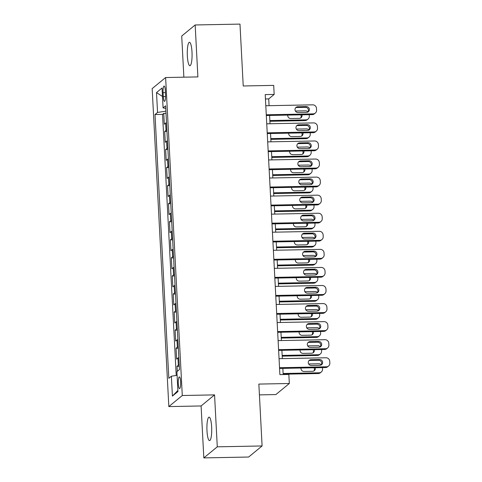 <?xml version="1.0" encoding="UTF-8"?>
<svg xmlns="http://www.w3.org/2000/svg" width="482" height="482" viewBox="0 0 482 482"><rect width="100%" height="100%" fill="white"/><g stroke="black" fill="none" stroke-linecap="round" stroke-linejoin="round"><path stroke-width="0.72" d="M211.646 426.962A11.725 2.392 -91.1 0 0 209.092 417.153A11.725 2.392 -91.1 0 0 206.989 430.794A11.725 2.392 -91.1 0 0 209.543 440.596A11.725 2.392 -91.1 0 0 211.646 426.962M191.999 52.074A11.725 2.392 -91.1 0 0 189.444 42.271A11.725 2.392 -91.1 0 0 187.347 55.906A11.725 2.392 -91.1 0 0 189.896 65.715A11.725 2.392 -91.1 0 0 191.999 52.074M180.617 381.804A5.862 1.199 -91.1 0 0 179.34 376.9A5.862 1.199 -91.1 0 0 178.292 383.72A5.862 1.199 -91.1 0 0 179.569 388.619A5.862 1.199 -91.1 0 0 180.617 381.804M259.418 394.885L275.873 394.565L289.327 383.491L288.851 374.454L279.891 374.628L265.214 94.593L274.174 94.424L273.704 85.386L243.229 85.977L239.982 24.1L195.168 24.968L181.714 36.042L183.871 77.18M203.82 457.9L248.64 457.032L262.094 445.958L217.28 446.826L214.556 394.885L182.286 395.511L168.833 406.585L201.102 405.958L203.82 457.9L217.28 446.826M182.286 395.511L165.621 77.536L152.167 88.61L168.833 406.585M166.513 122.741A7.326 1.145 177 0 0 165.651 123.139L164.32 124.236L163.753 113.391L166.019 113.348M166.893 129.971A7.326 1.145 177 0 0 166.025 130.369L164.699 131.459L166.965 131.417M164.699 131.459L165.266 142.298L166.597 141.208A7.326 1.145 177 0 1 167.459 140.81M168.405 158.879A7.326 1.145 177 0 0 167.543 159.277L166.218 160.367L165.645 149.528L167.911 149.48M169.351 176.942A7.326 1.145 177 0 0 168.489 177.34L167.164 178.43L166.591 167.591L168.863 167.549M170.297 195.011A7.326 1.145 177 0 0 169.435 195.409L168.11 196.499L167.543 185.66L169.809 185.618M171.249 213.08A7.326 1.145 177 0 0 170.381 213.472L169.055 214.568L168.489 203.729L170.755 203.681M172.195 231.143A7.326 1.145 177 0 0 171.333 231.541L170.001 232.631L169.435 221.792L171.7 221.75M173.14 249.212A7.326 1.145 177 0 0 172.279 249.61L170.947 250.7L170.381 239.861L172.646 239.819M174.086 267.275A7.326 1.145 177 0 0 173.225 267.673L171.899 268.769L171.327 257.924L173.592 257.882M175.032 285.344A7.326 1.145 177 0 0 174.171 285.742L172.845 286.832L172.273 275.993L174.538 275.951M175.978 303.413A7.326 1.145 177 0 0 175.117 303.811L173.791 304.901L173.225 294.062L175.49 294.014M176.93 321.476A7.326 1.145 177 0 0 176.063 321.874L174.737 322.964L174.171 312.125L176.436 312.083M177.876 339.545A7.326 1.145 177 0 0 177.008 339.943L175.683 341.033L175.117 330.194L177.382 330.152M178.822 357.614A7.326 1.145 177 0 0 177.96 358.006L176.629 359.102L176.063 348.263L178.328 348.215M163.073 92.634L163.284 96.611A5.676 1.163 -91.1 0 0 164.519 101.359A5.676 1.163 -91.1 0 0 165.537 94.755L165.332 90.779A5.676 1.163 -91.1 0 0 164.091 86.031A5.676 1.163 -91.1 0 0 163.073 92.634L165.422 92.586M165.904 111.155L157.554 112.445L155.005 114.541L168.833 378.316L171.375 376.219L172.417 396.096L177.942 391.547L176.9 371.67L179.449 369.574L165.621 105.799L163.079 107.896L165.76 108.396M157.554 112.445L156.511 92.574L162.036 88.025L163.079 107.896M163.753 113.391L162.536 114.397L176.219 375.472M179.202 364.838A7.326 1.145 -3 0 0 178.334 365.236L177.008 366.326L177.274 371.363M176.063 348.263L177.388 347.167A7.326 1.145 -3 0 1 178.256 346.769M175.117 330.194L176.442 329.104A7.326 1.145 -3 0 1 177.304 328.706M174.171 312.125L175.496 311.035A7.326 1.145 -3 0 1 176.358 310.637M173.225 294.062L174.55 292.966A7.326 1.145 -3 0 1 175.412 292.568M172.273 275.993L173.604 274.903A7.326 1.145 -3 0 1 174.466 274.505M171.327 257.924L172.658 256.834A7.326 1.145 -3 0 1 173.52 256.436M170.381 239.861L171.706 238.765A7.326 1.145 -3 0 1 172.574 238.373M169.435 221.792L170.761 220.702A7.326 1.145 -3 0 1 171.622 220.304M168.489 203.729L169.815 202.633A7.326 1.145 -3 0 1 170.676 202.235M167.543 185.66L168.869 184.57A7.326 1.145 -3 0 1 169.73 184.172M166.591 167.591L167.923 166.501A7.326 1.145 -3 0 1 168.784 166.103M165.645 149.528L166.977 148.432A7.326 1.145 -3 0 1 167.838 148.034M289.327 383.491L258.852 384.082L262.094 445.958M165.621 77.536L197.891 76.909L195.168 24.968M269.077 105.685L268.721 98.912L274.174 94.424M283.169 374.568L282.844 368.381M282.332 358.614L281.898 350.312M281.386 340.551L280.952 332.249M280.44 322.482L280.006 314.18M279.494 304.413L279.054 296.111M278.548 286.35L278.108 278.048M277.596 268.281L277.162 259.979M276.65 250.218L276.216 241.91M275.704 232.149L275.27 223.847M274.758 214.08L274.324 205.778M273.812 196.017L273.378 187.715M272.866 177.948L272.426 169.646M271.92 159.879L271.48 151.577M270.968 141.816L270.535 133.514M270.022 123.747L269.589 115.445M265.443 98.973L268.721 98.912M162.536 114.397L155.005 114.541M177.008 366.326L179.274 366.284M171.375 376.219L177.093 375.333M162.482 96.478L156.511 92.574M172.417 396.096L177.882 390.414M214.556 394.885L201.102 405.958M265.799 105.745L312.71 104.835A3.663 3.543 50.5 0 1 316.481 108.384L316.578 110.185A3.663 3.543 50.5 0 1 313.18 113.873L266.269 114.776M266.311 115.511L312.27 114.62L313.18 113.873M306.341 106.588A2.928 2.832 -129.5 0 1 308.353 111.74A2.928 2.832 -129.5 0 1 306.642 112.372L298.039 112.535A2.928 2.832 -129.5 0 1 296.02 107.384A2.928 2.832 -129.5 0 1 297.731 106.757L306.341 106.588L305.431 107.335A2.928 2.832 -129.5 0 1 307.859 112.065M295.611 107.805A2.928 2.832 -129.5 0 1 296.828 107.504L305.431 107.335M315.318 113.083L314.409 113.836A3.663 3.543 -129.5 0 1 312.27 114.62M269.896 121.283L304.998 120.602A3.663 3.543 -129.5 0 0 307.136 119.819L308.046 119.072A3.663 3.543 50.5 0 0 309.305 116.174L309.227 114.68M308.046 119.072A3.663 3.543 50.5 0 1 305.907 119.855L269.854 120.554M295.406 111.017L305.437 110.824A3.663 3.543 50.5 0 1 308.022 111.83M300.587 118.054A2.928 2.832 50.5 0 0 300.792 114.843M287.772 115.096A2.928 2.832 50.5 0 0 290.767 118.524L299.37 118.355A2.928 2.832 50.5 0 0 301.991 114.818M266.745 123.814L313.655 122.904A3.663 3.543 50.5 0 1 317.427 126.447L317.524 128.254A3.663 3.543 50.5 0 1 314.125 131.935L267.215 132.845M267.257 133.574L313.216 132.689L314.125 131.935M307.287 124.657A2.928 2.832 -129.5 0 1 309.299 129.809A2.928 2.832 -129.5 0 1 307.588 130.435L298.985 130.604A2.928 2.832 -129.5 0 1 296.972 125.447A2.928 2.832 -129.5 0 1 298.683 124.82L307.287 124.657L306.377 125.404A2.928 2.832 -129.5 0 1 308.805 130.134M296.557 125.874A2.928 2.832 -129.5 0 1 297.774 125.567L306.377 125.404M316.264 131.152L315.355 131.899A3.663 3.543 -129.5 0 1 313.216 132.689M267.691 141.877L314.601 140.973A3.663 3.543 50.5 0 1 318.373 144.516L318.469 146.323A3.663 3.543 50.5 0 1 315.071 150.004L268.167 150.914M268.203 151.643L314.168 150.752L315.071 150.004M308.233 142.72A2.928 2.832 -129.5 0 1 310.245 147.878A2.928 2.832 -129.5 0 1 308.534 148.504L299.931 148.667A2.928 2.832 -129.5 0 1 297.918 143.516A2.928 2.832 -129.5 0 1 299.629 142.889L308.233 142.72L307.323 143.467A2.928 2.832 -129.5 0 1 309.751 148.197M297.502 143.937A2.928 2.832 -129.5 0 1 298.72 143.636L307.323 143.467M317.21 149.221L316.306 149.968A3.663 3.543 -129.5 0 1 314.168 150.752M268.637 159.946L315.547 159.036A3.663 3.543 50.5 0 1 319.325 162.579L319.415 164.386A3.663 3.543 50.5 0 1 316.023 168.073L269.113 168.977M269.149 169.706L315.114 168.821L316.023 168.073M309.179 160.789A2.928 2.832 -129.5 0 1 311.191 165.941A2.928 2.832 -129.5 0 1 309.48 166.567L300.876 166.736A2.928 2.832 -129.5 0 1 298.864 161.584A2.928 2.832 -129.5 0 1 300.575 160.958L309.179 160.789L308.269 161.536A2.928 2.832 -129.5 0 1 310.697 166.266M298.448 162.006A2.928 2.832 -129.5 0 1 299.665 161.705L308.269 161.536M318.162 167.284L317.252 168.031A3.663 3.543 -129.5 0 1 315.114 168.821M269.583 178.015L316.493 177.105A3.663 3.543 50.5 0 1 320.271 180.648L320.361 182.455A3.663 3.543 50.5 0 1 316.969 186.136L270.059 187.046M270.095 187.775L316.059 186.883L316.969 186.136M310.125 178.852A2.928 2.832 -129.5 0 1 312.137 184.01A2.928 2.832 -129.5 0 1 310.426 184.636L301.822 184.805A2.928 2.832 -129.5 0 1 299.81 179.647A2.928 2.832 -129.5 0 1 301.521 179.021L310.125 178.852L309.215 179.605A2.928 2.832 -129.5 0 1 311.643 184.335M299.394 180.075A2.928 2.832 -129.5 0 1 300.611 179.768L309.215 179.605M319.108 185.353L318.198 186.1A3.663 3.543 -129.5 0 1 316.059 186.883M270.842 139.352L305.943 138.671A3.663 3.543 -129.5 0 0 308.082 137.888L308.992 137.141A3.663 3.543 50.5 0 0 310.251 134.243L310.173 132.743M308.992 137.141A3.663 3.543 50.5 0 1 306.853 137.924L270.806 138.623M296.352 129.086L306.383 128.893A3.663 3.543 50.5 0 1 308.968 129.899M301.533 136.117A2.928 2.832 50.5 0 0 301.738 132.905M288.724 133.159A2.928 2.832 50.5 0 0 291.712 136.587L300.316 136.424A2.928 2.832 50.5 0 0 302.943 132.887M271.788 157.421L306.895 156.74A3.663 3.543 -129.5 0 0 309.028 155.951L309.938 155.204A3.663 3.543 50.5 0 0 311.197 152.306L311.119 150.812M309.938 155.204A3.663 3.543 50.5 0 1 307.799 155.993L271.752 156.686M297.298 147.149L307.329 146.956A3.663 3.543 50.5 0 1 309.914 147.962M302.479 154.186A2.928 2.832 50.5 0 0 302.684 150.974M289.67 151.228A2.928 2.832 50.5 0 0 292.658 154.656L301.262 154.487A2.928 2.832 50.5 0 0 303.889 150.95M272.734 175.484L307.841 174.803A3.663 3.543 -129.5 0 0 309.98 174.02L310.89 173.273A3.663 3.543 50.5 0 0 312.143 170.375L312.065 168.881M310.89 173.273A3.663 3.543 50.5 0 1 308.751 174.056L272.698 174.755M298.244 165.218L308.275 165.025A3.663 3.543 50.5 0 1 310.866 166.031M303.425 172.255A2.928 2.832 50.5 0 0 303.63 169.043M290.616 169.29A2.928 2.832 50.5 0 0 293.604 172.725L302.208 172.556A2.928 2.832 50.5 0 0 304.835 169.019M273.68 193.553L308.787 192.872A3.663 3.543 -129.5 0 0 310.926 192.089L311.836 191.336A3.663 3.543 50.5 0 0 313.089 188.444L313.011 186.944M311.836 191.336A3.663 3.543 50.5 0 1 309.697 192.125L273.643 192.824M299.189 183.287L309.221 183.088A3.663 3.543 50.5 0 1 311.812 184.1M304.371 190.318A2.928 2.832 50.5 0 0 304.576 187.106M291.562 187.359A2.928 2.832 50.5 0 0 294.55 190.788L303.154 190.625A2.928 2.832 50.5 0 0 305.781 187.082M270.535 196.078L317.439 195.168A3.663 3.543 50.5 0 1 321.217 198.717L321.313 200.524A3.663 3.543 50.5 0 1 317.915 204.205L271.005 205.115M271.041 205.844L317.005 204.952L317.915 204.205M311.071 196.921A2.928 2.832 -129.5 0 1 313.089 202.072A2.928 2.832 -129.5 0 1 311.378 202.705L302.768 202.868A2.928 2.832 -129.5 0 1 300.756 197.716A2.928 2.832 -129.5 0 1 302.467 197.09L311.071 196.921L310.161 197.668A2.928 2.832 -129.5 0 1 312.589 202.398M300.34 198.138A2.928 2.832 -129.5 0 1 301.557 197.837L310.161 197.668M320.054 203.422L319.144 204.169A3.663 3.543 -129.5 0 1 317.005 204.952M274.632 211.616L309.733 210.941A3.663 3.543 -129.5 0 0 311.872 210.152L312.782 209.405A3.663 3.543 50.5 0 0 314.041 206.507L313.957 205.013M312.782 209.405A3.663 3.543 50.5 0 1 310.643 210.188L274.589 210.887M300.141 201.349L310.167 201.157A3.663 3.543 50.5 0 1 312.758 202.163M305.317 208.387A2.928 2.832 50.5 0 0 305.522 205.175M292.508 205.428A2.928 2.832 50.5 0 0 295.496 208.857L304.106 208.688A2.928 2.832 50.5 0 0 306.727 205.151M271.48 214.147L318.385 213.237A3.663 3.543 50.5 0 1 322.163 216.78L322.259 218.587A3.663 3.543 50.5 0 1 318.861 222.268L271.95 223.178M271.993 223.907L317.951 223.021L318.861 222.268M312.023 214.99A2.928 2.832 -129.5 0 1 314.035 220.141A2.928 2.832 -129.5 0 1 312.324 220.768L303.72 220.937A2.928 2.832 -129.5 0 1 301.702 215.785A2.928 2.832 -129.5 0 1 303.413 215.153L312.023 214.99L311.113 215.737A2.928 2.832 -129.5 0 1 313.541 220.467M301.292 216.207A2.928 2.832 -129.5 0 1 302.503 215.906L311.113 215.737M321 221.485L320.09 222.232A3.663 3.543 -129.5 0 1 317.951 223.021M275.577 229.685L310.679 229.004A3.663 3.543 -129.5 0 0 312.818 228.221L313.728 227.474A3.663 3.543 50.5 0 0 314.987 224.576L314.909 223.076M313.728 227.474A3.663 3.543 50.5 0 1 311.589 228.257L275.535 228.956M301.087 219.418L311.113 219.226A3.663 3.543 50.5 0 1 313.704 220.232M306.269 226.456A2.928 2.832 50.5 0 0 306.468 223.244M293.454 223.491A2.928 2.832 50.5 0 0 296.448 226.926L305.052 226.757A2.928 2.832 50.5 0 0 307.673 223.22M272.426 232.21L319.337 231.306A3.663 3.543 50.5 0 1 323.109 234.848L323.205 236.656A3.663 3.543 50.5 0 1 319.807 240.337L272.896 241.247M272.939 241.976L318.897 241.084L319.807 240.337M312.969 233.053A2.928 2.832 -129.5 0 1 314.981 238.21A2.928 2.832 -129.5 0 1 313.27 238.837L304.666 239.006A2.928 2.832 -129.5 0 1 302.648 233.848A2.928 2.832 -129.5 0 1 304.359 233.222L312.969 233.053L312.059 233.806A2.928 2.832 -129.5 0 1 314.487 238.536M302.238 234.276A2.928 2.832 -129.5 0 1 303.455 233.969L312.059 233.806M321.946 239.554L321.036 240.301A3.663 3.543 -129.5 0 1 318.897 241.084M276.523 247.754L311.625 247.073A3.663 3.543 -129.5 0 0 313.764 246.29L314.674 245.537A3.663 3.543 50.5 0 0 315.933 242.639L315.855 241.145M314.674 245.537A3.663 3.543 50.5 0 1 312.535 246.326L276.481 247.019M302.033 237.487L312.065 237.289A3.663 3.543 50.5 0 1 314.65 238.295M307.215 244.519A2.928 2.832 50.5 0 0 307.42 241.307M294.4 241.56A2.928 2.832 50.5 0 0 297.394 244.989L305.998 244.82A2.928 2.832 50.5 0 0 308.625 241.283M273.372 250.279L320.283 249.369A3.663 3.543 50.5 0 1 324.055 252.917L324.151 254.719A3.663 3.543 50.5 0 1 320.753 258.406L273.848 259.31M273.884 260.045L319.843 259.153L320.753 258.406M313.915 251.122A2.928 2.832 -129.5 0 1 315.927 256.273A2.928 2.832 -129.5 0 1 314.216 256.906L305.612 257.069A2.928 2.832 -129.5 0 1 303.6 251.917A2.928 2.832 -129.5 0 1 305.311 251.291L313.915 251.122L313.005 251.869A2.928 2.832 -129.5 0 1 315.433 256.599M303.184 252.339A2.928 2.832 -129.5 0 1 304.401 252.038L313.005 251.869M322.892 257.617L321.982 258.37A3.663 3.543 -129.5 0 1 319.843 259.153M277.469 265.817L312.571 265.136A3.663 3.543 -129.5 0 0 314.71 264.353L315.62 263.606A3.663 3.543 50.5 0 0 316.879 260.708L316.801 259.214M315.62 263.606A3.663 3.543 50.5 0 1 313.481 264.389L277.433 265.088M302.979 255.55L313.011 255.358A3.663 3.543 50.5 0 1 315.596 256.364M308.161 262.588A2.928 2.832 50.5 0 0 308.366 259.376M295.352 259.629A2.928 2.832 50.5 0 0 298.34 263.058L306.944 262.889A2.928 2.832 50.5 0 0 309.571 259.352M274.318 268.347L321.229 267.438A3.663 3.543 50.5 0 1 325.001 270.98L325.097 272.788A3.663 3.543 50.5 0 1 321.705 276.469L274.794 277.379M274.83 278.108L320.795 277.216L321.705 276.469M314.86 269.191A2.928 2.832 -129.5 0 1 316.873 274.342A2.928 2.832 -129.5 0 1 315.162 274.969L306.558 275.138A2.928 2.832 -129.5 0 1 304.546 269.98A2.928 2.832 -129.5 0 1 306.257 269.354L314.86 269.191L313.951 269.938A2.928 2.832 -129.5 0 1 316.379 274.668M304.13 270.408A2.928 2.832 -129.5 0 1 305.347 270.101L313.951 269.938M323.844 275.686L322.934 276.433A3.663 3.543 -129.5 0 1 320.795 277.216M278.415 283.886L313.523 283.205A3.663 3.543 -129.5 0 0 315.662 282.422L316.566 281.675A3.663 3.543 50.5 0 0 317.825 278.777L317.746 277.277M316.566 281.675A3.663 3.543 50.5 0 1 314.427 282.458L278.379 283.157M303.925 273.619L313.957 273.427A3.663 3.543 50.5 0 1 316.547 274.433M309.107 280.651A2.928 2.832 50.5 0 0 309.311 277.439M296.297 277.692A2.928 2.832 50.5 0 0 299.286 281.12L307.89 280.958A2.928 2.832 50.5 0 0 310.516 277.421M275.264 286.41L322.175 285.507A3.663 3.543 50.5 0 1 325.953 289.049L326.043 290.857A3.663 3.543 50.5 0 1 322.651 294.538L275.74 295.448M275.776 296.177L321.741 295.285L322.651 294.538M315.806 287.254A2.928 2.832 -129.5 0 1 317.819 292.411A2.928 2.832 -129.5 0 1 316.108 293.038L307.504 293.201A2.928 2.832 -129.5 0 1 305.492 288.049A2.928 2.832 -129.5 0 1 307.203 287.423L315.806 287.254L314.897 288.001A2.928 2.832 -129.5 0 1 317.325 292.731M305.076 288.471A2.928 2.832 -129.5 0 1 306.293 288.17L314.897 288.001M324.79 293.755L323.88 294.502A3.663 3.543 -129.5 0 1 321.741 295.285M279.361 301.955L314.469 301.274A3.663 3.543 -129.5 0 0 316.608 300.485L317.518 299.738A3.663 3.543 50.5 0 0 318.771 296.84L318.692 295.346M317.518 299.738A3.663 3.543 50.5 0 1 315.379 300.521L279.325 301.22M304.871 291.682L314.903 291.49A3.663 3.543 50.5 0 1 317.493 292.496M310.053 298.72A2.928 2.832 50.5 0 0 310.257 295.508M297.243 295.761A2.928 2.832 50.5 0 0 300.232 299.189L308.835 299.021A2.928 2.832 50.5 0 0 311.462 295.484M276.21 304.479L323.121 303.57A3.663 3.543 50.5 0 1 326.898 307.112L326.989 308.92A3.663 3.543 50.5 0 1 323.597 312.607L276.686 313.511M276.722 314.24L322.687 313.354L323.597 312.607M316.752 305.323A2.928 2.832 -129.5 0 1 318.771 310.474A2.928 2.832 -129.5 0 1 317.06 311.101L308.45 311.27A2.928 2.832 -129.5 0 1 306.438 306.118A2.928 2.832 -129.5 0 1 308.149 305.492L316.752 305.323L315.843 306.07A2.928 2.832 -129.5 0 1 318.271 310.8M306.022 306.54A2.928 2.832 -129.5 0 1 307.239 306.239L315.843 306.07M325.736 311.818L324.826 312.565A3.663 3.543 -129.5 0 1 322.687 313.354M280.307 320.018L315.415 319.337A3.663 3.543 -129.5 0 0 317.554 318.554L318.463 317.807A3.663 3.543 50.5 0 0 319.717 314.909L319.638 313.414M318.463 317.807A3.663 3.543 50.5 0 1 316.325 318.59L280.271 319.289M305.817 309.751L315.849 309.558A3.663 3.543 50.5 0 1 318.439 310.565M310.998 316.788A2.928 2.832 50.5 0 0 311.203 313.577M298.189 313.824A2.928 2.832 50.5 0 0 301.178 317.258L309.781 317.09A2.928 2.832 50.5 0 0 312.408 313.553M277.162 322.548L324.067 321.639A3.663 3.543 50.5 0 1 327.844 325.181L327.941 326.989A3.663 3.543 50.5 0 1 324.543 330.67L277.632 331.58M277.668 332.309L323.633 331.417L324.543 330.67M317.698 323.386A2.928 2.832 -129.5 0 1 319.717 328.543A2.928 2.832 -129.5 0 1 318.006 329.17L309.402 329.339A2.928 2.832 -129.5 0 1 307.383 324.181A2.928 2.832 -129.5 0 1 309.095 323.555L317.698 323.386L316.794 324.139A2.928 2.832 -129.5 0 1 319.217 328.869M306.974 324.609A2.928 2.832 -129.5 0 1 308.185 324.302L316.794 324.139M326.682 329.887L325.772 330.634A3.663 3.543 -129.5 0 1 323.633 331.417M281.259 338.087L316.361 337.406A3.663 3.543 -129.5 0 0 318.5 336.623L319.409 335.87A3.663 3.543 50.5 0 0 320.669 332.972L320.59 331.477M319.409 335.87A3.663 3.543 50.5 0 1 317.27 336.659L281.217 337.358M306.769 327.82L316.794 327.621A3.663 3.543 50.5 0 1 319.385 328.634M311.944 334.851A2.928 2.832 50.5 0 0 312.149 331.64M299.135 331.893A2.928 2.832 50.5 0 0 302.124 335.321L310.733 335.159A2.928 2.832 50.5 0 0 313.354 331.616M278.108 340.611L325.019 339.702A3.663 3.543 50.5 0 1 328.79 343.25L328.887 345.058A3.663 3.543 50.5 0 1 325.489 348.739L278.578 349.649M278.62 350.378L324.579 349.486L325.489 348.739M318.65 341.455A2.928 2.832 -129.5 0 1 320.663 346.606A2.928 2.832 -129.5 0 1 318.951 347.239L310.348 347.402A2.928 2.832 -129.5 0 1 308.329 342.25A2.928 2.832 -129.5 0 1 310.04 341.624L318.65 341.455L317.74 342.202A2.928 2.832 -129.5 0 1 320.168 346.932M307.92 342.672A2.928 2.832 -129.5 0 1 309.131 342.371L317.74 342.202M327.627 347.95L326.718 348.703A3.663 3.543 -129.5 0 1 324.579 349.486M282.205 356.15L317.307 355.475A3.663 3.543 -129.5 0 0 319.446 354.686L320.355 353.939A3.663 3.543 50.5 0 0 321.614 351.041L321.536 349.546M320.355 353.939A3.663 3.543 50.5 0 1 318.216 354.722L282.163 355.421M307.715 345.883L317.74 345.69A3.663 3.543 50.5 0 1 320.331 346.697M312.896 352.92A2.928 2.832 50.5 0 0 313.101 349.709M300.081 349.962A2.928 2.832 50.5 0 0 303.076 353.39L311.679 353.222A2.928 2.832 50.5 0 0 314.3 349.685M279.054 358.68L325.965 357.771A3.663 3.543 50.5 0 1 329.736 361.313L329.833 363.121A3.663 3.543 50.5 0 1 326.435 366.802L279.524 367.712M279.566 368.441L325.525 367.555L326.435 366.802M319.596 359.524A2.928 2.832 -129.5 0 1 321.608 364.675A2.928 2.832 -129.5 0 1 319.897 365.302L311.294 365.47A2.928 2.832 -129.5 0 1 309.281 360.319A2.928 2.832 -129.5 0 1 310.992 359.686L319.596 359.524L318.686 360.271A2.928 2.832 -129.5 0 1 321.114 365.001M308.866 360.741A2.928 2.832 -129.5 0 1 310.083 360.44L318.686 360.271M328.573 366.019L327.664 366.766A3.663 3.543 -129.5 0 1 325.525 367.555M283.151 374.219L318.253 373.538A3.663 3.543 -129.5 0 0 320.391 372.755L321.301 372.008A3.663 3.543 50.5 0 0 322.56 369.11L322.482 367.609M321.301 372.008A3.663 3.543 50.5 0 1 319.162 372.791L283.115 373.49M308.661 363.952L318.692 363.759A3.663 3.543 50.5 0 1 321.277 364.766M313.842 370.989A2.928 2.832 50.5 0 0 314.047 367.778M301.033 368.025A2.928 2.832 50.5 0 0 304.022 371.459L312.625 371.291A2.928 2.832 50.5 0 0 315.252 367.754M166.025 130.369L165.651 123.139M178.334 365.236L177.96 358.006M177.388 347.167L177.008 339.943M176.442 329.104L176.063 321.874M175.496 311.035L175.117 303.811M174.55 292.966L174.171 285.742M173.604 274.903L173.225 267.673M172.658 256.834L172.279 249.61M171.706 238.765L171.333 231.541M170.761 220.702L170.381 213.472M169.815 202.633L169.435 195.409M168.869 184.57L168.489 177.34M167.923 166.501L167.543 159.277M166.977 148.432L166.597 141.208M165.573 96.563L163.284 96.611M297.731 106.757L296.828 107.504M305.907 119.855L304.998 120.602M298.683 124.82L297.774 125.567M299.629 142.889L298.72 143.636M300.575 160.958L299.665 161.705M301.521 179.021L300.611 179.768M306.853 137.924L305.943 138.671M307.799 155.993L306.895 156.74M308.751 174.056L307.841 174.803M309.697 192.125L308.787 192.872M302.467 197.09L301.557 197.837M310.643 210.188L309.733 210.941M303.413 215.153L302.503 215.906M311.589 228.257L310.679 229.004M304.359 233.222L303.455 233.969M312.535 246.326L311.625 247.073M305.311 251.291L304.401 252.038M313.481 264.389L312.571 265.136M306.257 269.354L305.347 270.101M314.427 282.458L313.523 283.205M307.203 287.423L306.293 288.17M315.379 300.521L314.469 301.274M308.149 305.492L307.239 306.239M316.325 318.59L315.415 319.337M309.095 323.555L308.185 324.302M317.27 336.659L316.361 337.406M310.04 341.624L309.131 342.371M318.216 354.722L317.307 355.475M310.992 359.686L310.083 360.44M319.162 372.791L318.253 373.538"/></g></svg>
